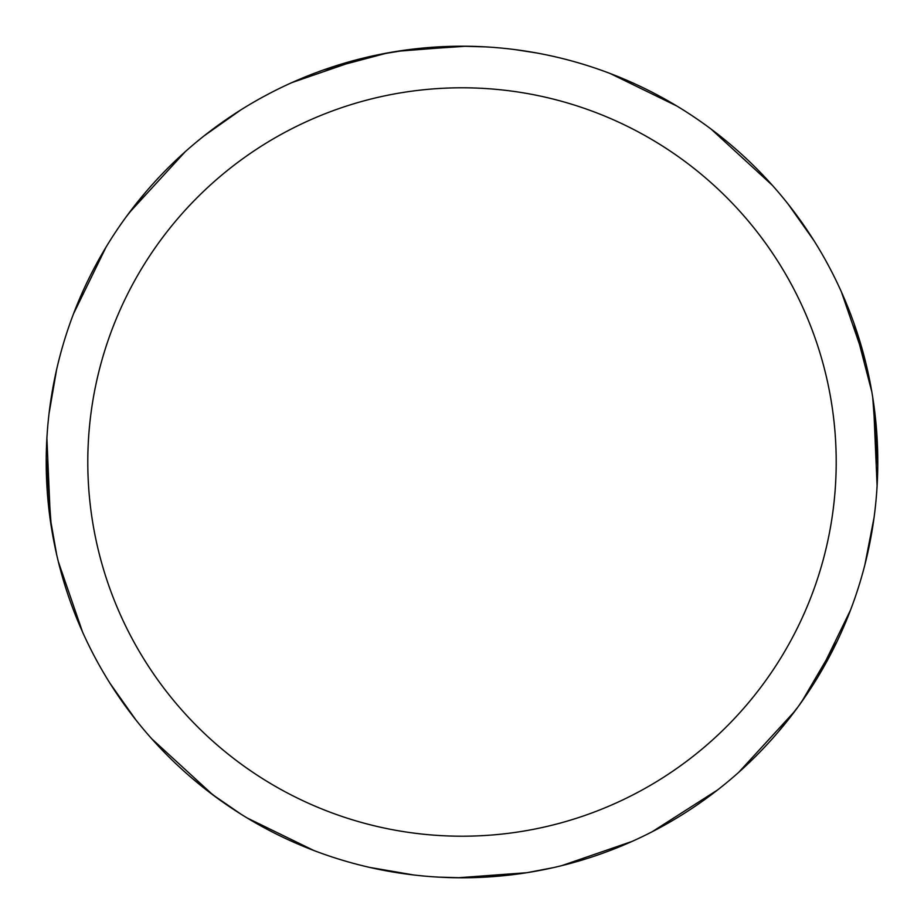 <?xml version="1.0" encoding="UTF-8"?>
<svg xmlns="http://www.w3.org/2000/svg" width="924" height="924" viewBox="0 0 924 924"><rect width="100%" height="100%" fill="white"/><g stroke="black" fill="none" stroke-linecap="round" stroke-linejoin="round"><path stroke-width="1.39" d="M397.204 51.294L461.988 46.212A415.788 415.788 0 0 1 877.788 462A415.788 415.788 0 0 1 462 877.788A415.788 415.788 0 0 1 46.212 462A415.788 415.788 0 0 1 462 46.212L485.874 46.893M462 87.792A374.208 374.208 0 0 1 836.208 462A374.208 374.208 0 0 1 462 836.208A374.208 374.208 0 0 1 87.792 462A374.208 374.208 0 0 1 462 87.792M841.441 291.996L865.626 362.196M873.526 402.645L877.107 485.874M798.232 706.594L778.204 732.016M610.094 73.481L676.83 106.017M711.03 129.037L772.406 185.354M872.706 397.204L877.765 466.008M553.545 867.59L527.13 872.66M850.519 610.094L817.983 676.83M794.963 711.03L738.646 772.406M526.796 872.706L457.992 877.765M413.698 874.97L369.635 867.393M241.014 814.206L211.954 794.201M813.524 684.06L798.428 706.329M632.004 841.441L561.804 865.626M521.355 873.526L461.988 877.8L438.126 877.107M515.211 49.63L536.451 52.934M402.645 50.474L466.008 46.235M873.145 400.011L876.714 432.201M837.248 641.117L801.593 701.917M717.717 789.858L652.171 831.75M788.172 204.146L813.986 240.667M854.042 323.458L871.817 391.811M874.046 517.648L864.864 564.887M135.828 719.865L110.025 683.344M56.699 554.781L49.388 513.317M56.41 553.545L51.34 527.13M204.158 135.816L240.679 110.002M381.358 54.1L410.683 49.388M313.906 850.519L247.17 817.983M212.97 794.963L151.594 738.646M51.294 526.796L46.235 457.992M370.455 56.41L396.87 51.34M73.481 313.906L106.017 247.17M129.037 212.97L185.354 151.594M291.996 82.559L362.196 58.374M82.559 632.004L58.374 561.804M50.474 521.355L46.893 438.126M125.768 217.406L145.796 191.984M217.406 798.232L191.984 778.204M323.446 69.958L387.422 52.957M239.94 813.524L217.683 798.428M49.018 413.721L56.595 369.658"/></g></svg>
